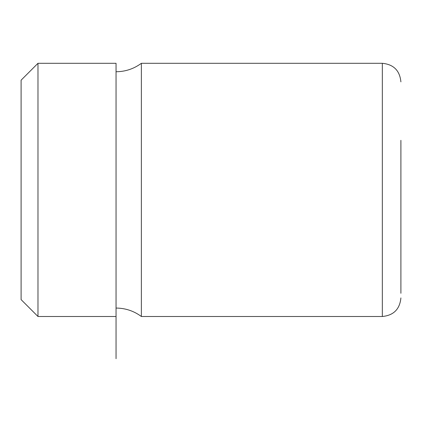 <?xml version="1.0" encoding="UTF-8"?>
<svg xmlns="http://www.w3.org/2000/svg" width="422" height="422" viewBox="0 0 422 422"><rect width="100%" height="100%" fill="white"/><g stroke="black" fill="none" stroke-linecap="round" stroke-linejoin="round"><path stroke-width="0.63" d="M21.1 137.298L21.1 299.62L37.98 316.5L37.98 63.3L21.1 80.18L21.1 137.298M116.05 358.7L116.05 63.3L37.98 63.3M141.37 63.3L382.332 63.3L382.332 316.5L141.37 316.5L141.37 63.3C133.843 68.849 125.403 71.661 116.05 71.74M400.9 293.29L400.9 140.331M116.05 316.5L37.98 316.5M141.37 316.5C133.843 310.951 125.403 308.139 116.05 308.06M382.332 316.5C393.61 315.403 399.798 309.21 400.9 297.932M382.332 63.3C393.61 64.397 399.798 70.59 400.9 81.868"/></g></svg>
